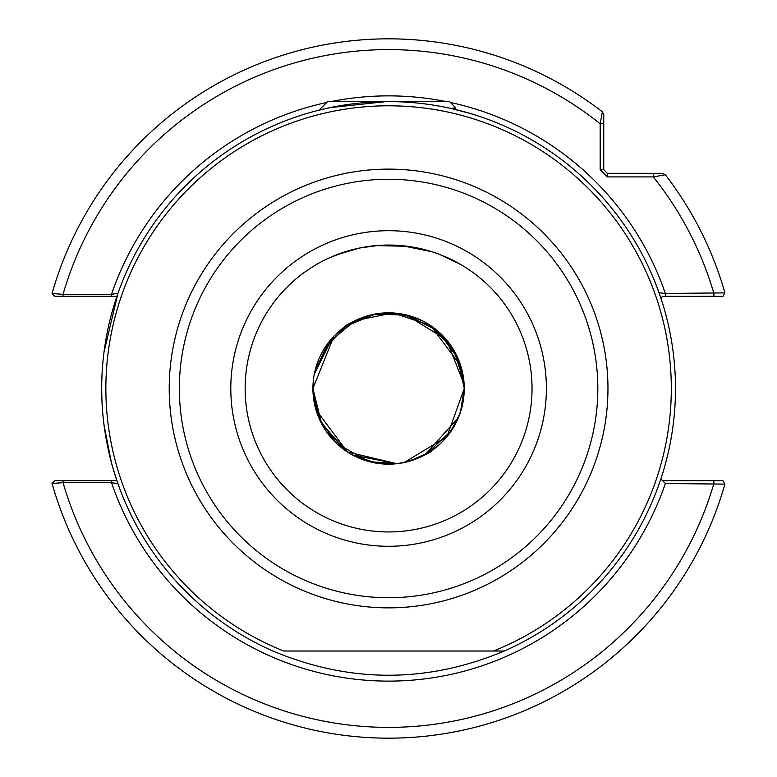 <?xml version="1.0" encoding="UTF-8"?>
<svg xmlns="http://www.w3.org/2000/svg" width="777" height="777" viewBox="0 0 777 777"><rect width="100%" height="100%" fill="white"/><g stroke="black" fill="none" stroke-linecap="round" stroke-linejoin="round"><path stroke-width="1.17" d="M385.946 101.612L330.147 107.614L316.239 110.868M466.559 112.393L463.84 111.645M468.492 112.947L469.007 113.102M466.579 112.403L468.24 112.879M368.968 315.413L374.533 314.141M375.291 314.005L376.69 313.772M401.495 313.937L380.293 313.286L367.579 315.802C342.424 327.36 339.209 328.525 357.954 319.308L354.652 320.862L376.981 313.723L354.594 320.891L342.249 328.681M408.216 461.577L402.651 462.849M401.884 462.985L400.485 463.228M333.935 336.159L312.917 388.5L319.386 419.094L336.936 443.793L369.221 461.645L396.882 463.714L409.596 461.188C434.761 449.64 437.966 448.465 419.221 457.682L422.115 456.332M422.523 456.128L419.221 457.682M245.143 388.5A143.444 143.444 0 0 0 388.587 531.944A143.444 143.444 0 0 0 532.041 388.5A143.444 143.444 0 0 0 388.587 245.046A143.444 143.444 0 0 0 245.143 388.5A143.444 143.444 0 0 1 388.587 245.046A143.444 143.444 0 0 1 532.041 388.5M313.073 383.644L312.917 388.5A75.67 75.67 0 0 1 388.587 312.83A75.67 75.67 0 0 1 464.257 388.5L459.77 362.83M464.151 384.45L446.513 339.811L406.196 314.908M346.6 325.553L323.057 350.66M460.227 364.131L456.429 354.982M436.868 330.235L429.992 325.155M391.705 312.888L385.8 312.878M374.796 314.093L362.995 317.288M361.315 317.91L346.649 325.514M464.083 383.323L457.925 358.187M438.519 331.643L430.584 325.553M423.096 321.154L408.061 315.375M411.82 316.482L408.381 315.462M391.637 312.888L385.538 312.888M378.506 313.5L375.262 314.015L344.988 326.651M314.403 373.582L332.294 337.937L314.442 373.387M461.101 366.87L459.052 360.907M452.399 347.824L448.475 342.249M423.494 321.357L418.424 318.958M360.703 318.152L344.57 326.952M457.993 358.352L437.558 330.808L407.061 315.112L380.293 313.286M354.594 320.891L327.739 343.512L314.704 372.144M462.033 370.299L460.071 363.685M459.702 362.626L458.818 360.334M453.399 349.436L449.164 343.152M446.522 339.821L443.211 336.13M415.345 317.715L392.094 312.908M386.101 312.869L376.835 313.743M375.116 314.034L370.464 315.035M370.231 315.093L364.724 316.686M342.812 328.244L334.071 336.014M318.589 359.761L315.19 370.105M313.432 379.72L312.927 387.645M464.024 382.614L453.972 350.417L430.468 325.476M332.1 338.15L314.267 374.291M464.257 388.374L463.908 381.196M463.743 379.681L462.674 373.086M459.897 363.18L458.284 359.032M453.292 349.262L440.122 333.09M385.625 312.888L381.895 313.121M380.468 313.267L377.408 313.655M374.436 314.161L370.279 315.073M370.105 315.122L366.598 316.093M352.321 322.086L350.854 322.911M332.362 337.859L330.244 340.307M330.128 340.462L324.349 348.504M317.939 361.412L315.336 369.531M411.324 460.674L404.079 462.558L446.94 436.674L464.257 388.5L461.859 369.609M460.81 365.909L430.633 325.582M430.254 325.33L392.958 312.956L355.011 320.687M463.393 399.893L464.257 388.5L457.536 357.303L436.888 330.244L406.604 315.006L374.067 314.238M460.411 412.315L464.257 388.5L458.449 359.411M329.739 340.928L325.446 346.795M462.723 403.661L464.257 388.5A75.67 75.67 0 0 1 388.587 464.16A75.67 75.67 0 0 1 312.917 388.5L319.386 419.104L337.101 443.949L369.434 461.703L396.882 463.714L347.494 452.029L316.025 409.955M424.291 455.215L427.661 453.302M430.186 451.709L437.878 445.911M448.319 434.955L457.575 419.59M460.45 412.208L462.655 403.991M347.212 451.855L321.659 423.795L312.917 388.5L313.393 396.96M313.422 397.164L315.889 409.498M404.079 462.558L411.451 460.625M424.572 455.06L438.549 445.328M439.316 444.638L440.404 443.648M440.549 443.502L444.036 439.986M446.328 437.402L449.087 433.945M449.494 433.391L457.896 418.871M424.893 454.885L458.43 417.628M343.968 449.611L320.415 421.328L312.917 388.5L313.335 396.416M379.409 463.607L392.667 464.054M394.425 463.937L401.214 463.102M401.32 463.082L419.211 457.692M430.584 451.447L437.558 446.183M441.181 442.909L445.843 437.975M460.081 413.296L461.334 409.343M462.801 403.302L464.238 390.287M313.034 392.57L316.841 412.529M316.861 412.606L319.813 420.046M336.849 443.706L338.5 445.211M338.986 445.639L341.2 447.494M341.453 447.688L344.454 449.961M346.338 451.272L348.164 452.457M352.933 455.235L376.69 463.228M386.12 464.122L393.521 464.005M395.085 463.888L396.882 463.714L352.486 455.001M440.501 443.55L447.863 435.528M452.806 428.525L454.39 425.854M463.092 401.719L463.811 396.678M312.927 389.083L313.102 393.686M315.559 408.304L316.181 410.479M316.501 411.499L318.91 418.016M323.805 427.593L325.553 430.361M325.602 430.419L337.15 443.988M383.459 463.995L386.849 464.141M419.745 457.459L423.494 455.633M426.33 454.079L451.379 430.72M451.796 430.099L453.273 427.758M453.302 427.709L456.05 422.775M459.528 414.84L461.412 409.061M362.956 459.693L368.453 461.441M381.944 463.869L386.645 464.141M416.996 458.634L420.532 457.09M421.017 456.866L424.776 454.953M340.171 446.649L347.037 451.738M410.139 461.033L420.406 457.148M430.526 451.486L436.295 447.231M450.563 431.905L460.149 413.082M460.178 413.005L464.054 394.094M455.303 424.213L458.488 417.482M458.537 417.346L462.13 406.313M404.283 462.519L409.596 461.188M431.342 450.932L439.704 444.289M461.111 410.101L464.248 389.578M675.485 388.5A286.898 286.898 0 0 1 504.341 651.009L493.492 651.009L504.341 651.009C427.175 683.313 350.009 683.313 272.844 651.009A286.898 286.898 0 0 1 388.587 101.602A286.898 286.898 0 0 1 675.485 388.5M493.492 651.009L283.683 651.009A282.692 282.692 0 0 1 388.587 105.798A282.692 282.692 0 0 1 493.492 651.009M272.844 651.009A286.898 286.898 0 0 1 101.69 388.5L101.894 399.135M104.011 424.873L111.334 462.237M112.772 467.453L116.861 480.555M117.133 481.351L117.929 483.644L111.529 482.672L63.044 482.672L52.078 483.469L54.885 480.662L116.9 480.662M343.337 252.37L328.486 258.246L336.266 254.934L359.421 248.048L378.545 245.396L388.587 245.046L407.449 246.29L375.767 245.619L360.149 247.892M324.368 260.227L322.261 261.305M356.74 248.63L348.708 250.699M411.12 246.833L409.061 246.513M439.209 254.273L432.76 252.02M402.03 245.678L432.012 251.777L419.065 248.319M440.209 254.662L461.324 264.86M445.716 256.915L446.474 257.245M448.339 258.081L449.281 258.518M378.545 245.396L388.587 245.046M322.037 261.422L324.194 260.314M326.554 259.159L328.011 258.469M450.543 108.372L469.619 113.277M455.507 109.518L453.69 109.081L455.73 107.896L450.699 108.401M662.577 303.399L659.042 292.774L665.355 293.453L724.922 292.89A349.65 349.65 0 0 0 665.277 174.718A349.65 349.65 0 0 1 724.922 292.89L722.96 296.328L662.577 296.328L660.858 298.047M607.352 176.913L607.352 173.329L662.441 173.329L665.277 174.718L653.321 176.913L607.352 176.913L600.174 169.736L600.174 123.766L602.369 111.81L603.758 114.646L602.369 111.81A349.65 349.65 0 0 0 52.078 293.521L63.044 294.318L111.529 294.318L117.929 293.347L103.992 352.253M116.9 296.328L54.885 296.328L52.078 293.521A349.65 349.65 0 0 1 602.369 111.81L603.758 114.646L603.758 169.736L607.352 173.329M603.758 135.111L603.758 141.948M54.885 480.662L52.078 483.469A349.65 349.65 0 0 0 724.922 484.1L665.452 483.537L660.858 478.943M662.577 480.662L722.96 480.662L724.922 484.1M603.758 114.646L603.758 123.766L600.174 123.766A338.898 338.898 0 0 0 63.044 294.318L63.044 296.328M713.888 296.328L713.888 293.453A338.898 338.898 0 0 0 653.321 176.913L653.321 173.329M600.174 169.736L603.758 169.736M326.758 102.467A292.638 292.638 0 0 0 111.529 294.318L111.529 296.328M665.384 483.469A292.638 292.638 0 0 1 111.529 482.672L111.529 480.662M713.888 480.662L713.888 483.537A338.898 338.898 0 0 1 63.044 482.672L63.044 480.662M450.427 102.467A292.638 292.638 0 0 1 665.355 293.453L665.355 296.328M319.075 110.149L327.622 101.602L449.553 101.602L455.73 107.896M449.553 101.602L455.769 107.809M546.386 388.5A157.789 157.789 0 0 1 388.587 546.289A157.789 157.789 0 0 1 230.798 388.5A157.789 157.789 0 0 1 388.587 230.701A157.789 157.789 0 0 1 546.386 388.5M179.361 388.5A209.227 209.227 0 0 0 388.587 597.727A209.227 209.227 0 0 0 597.824 388.5A209.227 209.227 0 0 0 388.587 179.264A209.227 209.227 0 0 0 179.361 388.5M607.964 388.5A219.376 219.376 0 0 1 388.587 607.867A219.376 219.376 0 0 1 169.221 388.5A219.376 219.376 0 0 1 388.587 169.124A219.376 219.376 0 0 1 607.964 388.5M665.277 174.718A349.65 349.65 0 0 1 724.922 292.89M330.924 101.602A292.638 292.638 0 0 1 446.251 101.602"/></g></svg>
